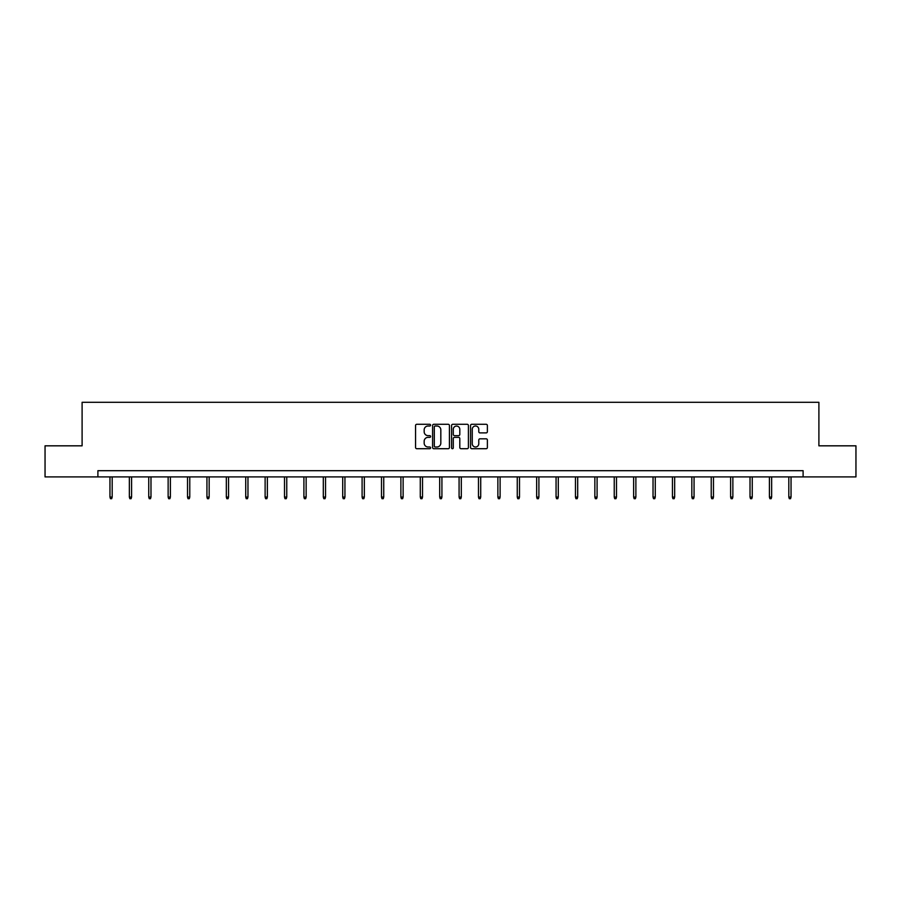 <?xml version="1.0" encoding="UTF-8"?>
<svg xmlns="http://www.w3.org/2000/svg" width="901" height="901" viewBox="0 0 901 901"><rect width="100%" height="100%" fill="white"/><g stroke="black" fill="none" stroke-linecap="round" stroke-linejoin="round"><path stroke-width="1.35" d="M430.61 425.148A0.856 0.856 0 0 0 429.754 424.292L416.791 424.292A1.216 1.216 0 0 0 415.564 425.52L415.564 447.482A1.216 1.216 0 0 0 416.791 448.709L429.754 448.709A0.856 0.856 0 0 0 430.61 447.853A0.856 0.856 0 0 0 429.754 446.997L428.076 446.997A3.908 3.908 0 0 1 424.168 443.089L424.168 441.265A3.908 3.908 0 0 1 428.076 437.357L429.754 437.357A0.856 0.856 0 0 0 430.61 436.501A0.856 0.856 0 0 0 429.754 435.645L428.076 435.645A3.908 3.908 0 0 1 424.168 431.737L424.168 429.912A3.908 3.908 0 0 1 428.076 426.004L429.754 426.004A0.856 0.856 0 0 0 430.61 425.148M486.168 432.897A1.216 1.216 0 0 0 487.385 431.68L487.385 425.52A1.216 1.216 0 0 0 486.168 424.292L471.764 424.292A1.216 1.216 0 0 0 470.547 425.52L470.547 447.482A1.216 1.216 0 0 0 471.764 448.709L486.168 448.709A1.216 1.216 0 0 0 487.385 447.482L487.385 440.037A1.216 1.216 0 0 0 486.168 438.821L480.008 438.821A1.216 1.216 0 0 0 478.78 440.037L478.78 443.731A3.266 3.266 0 0 1 475.514 446.997A3.266 3.266 0 0 1 472.259 443.731L472.259 429.27A3.266 3.266 0 0 1 475.514 426.004A3.266 3.266 0 0 1 478.78 429.27L478.78 431.68A1.216 1.216 0 0 0 480.008 432.897L486.168 432.897M97.894 476.911L45.05 476.911L45.05 445.826L82.104 445.826L82.104 402.308L818.896 402.308L818.896 445.826L855.95 445.826L855.95 476.911L803.106 476.911L803.106 470.694L97.894 470.694L97.894 476.911L803.106 476.911M449.43 425.52A1.216 1.216 0 0 0 448.214 424.292L433.809 424.292A1.216 1.216 0 0 0 432.593 425.52L432.593 447.482A1.216 1.216 0 0 0 433.809 448.709L448.214 448.709A1.216 1.216 0 0 0 449.43 447.482L449.43 425.52M452.786 424.292L467.191 424.292A1.216 1.216 0 0 1 468.407 425.52L468.407 447.482A1.216 1.216 0 0 1 467.191 448.709L461.03 448.709A1.216 1.216 0 0 1 459.803 447.482L459.803 438.573A1.216 1.216 0 0 0 458.586 437.357L454.498 437.357A1.216 1.216 0 0 0 453.282 438.573L453.282 447.853A0.856 0.856 0 0 1 452.426 448.709A0.856 0.856 0 0 1 451.57 447.853L451.57 425.52A1.216 1.216 0 0 1 452.786 424.292M435.149 426.004A0.856 0.856 0 0 0 434.305 426.86L434.305 446.141A0.856 0.856 0 0 0 435.149 446.997L436.917 446.997A3.908 3.908 0 0 0 440.826 443.089L440.826 429.912A3.908 3.908 0 0 0 436.917 426.004L435.149 426.004M459.803 429.326A3.266 3.266 0 0 0 456.537 426.06A3.266 3.266 0 0 0 453.282 429.326L453.282 434.428A1.216 1.216 0 0 0 454.498 435.645L458.586 435.645A1.216 1.216 0 0 0 459.803 434.428L459.803 429.326M112.186 497.07L111.69 498.692L110.451 498.692L109.956 497.07L112.186 497.07L112.186 476.911M109.956 497.07L109.956 476.911M131.591 497.07L131.084 498.692L129.845 498.692L129.35 497.07L131.591 497.07L131.591 476.911M129.35 497.07L129.35 476.911M150.985 497.07L150.49 498.692L149.239 498.692L148.744 497.07L150.985 497.07L150.985 476.911M148.744 497.07L148.744 476.911M170.379 497.07L169.884 498.692L168.633 498.692L168.138 497.07L170.379 497.07L170.379 476.911M168.138 497.07L168.138 476.911M189.773 497.07L189.278 498.692L188.027 498.692L187.532 497.07L189.773 497.07L189.773 476.911M187.532 497.07L187.532 476.911M209.167 497.07L208.672 498.692L207.433 498.692L206.937 497.07L209.167 497.07L209.167 476.911M206.937 497.07L206.937 476.911M228.561 497.07L228.066 498.692L226.827 498.692L226.331 497.07L228.561 497.07L228.561 476.911M226.331 497.07L226.331 476.911M247.966 497.07L247.46 498.692L246.221 498.692L245.725 497.07L247.966 497.07L247.966 476.911M245.725 497.07L245.725 476.911M267.36 497.07L266.865 498.692L265.615 498.692L265.119 497.07L267.36 497.07L267.36 476.911M265.119 497.07L265.119 476.911M286.755 497.07L286.259 498.692L285.009 498.692L284.513 497.07L286.755 497.07L286.755 476.911M284.513 497.07L284.513 476.911M306.149 497.07L305.653 498.692L304.414 498.692L303.907 497.07L306.149 497.07L306.149 476.911M303.907 497.07L303.907 476.911M325.543 497.07L325.047 498.692L323.808 498.692L323.313 497.07L325.543 497.07L325.543 476.911M323.313 497.07L323.313 476.911M344.937 497.07L344.441 498.692L343.202 498.692L342.707 497.07L344.937 497.07L344.937 476.911M342.707 497.07L342.707 476.911M364.342 497.07L363.835 498.692L362.596 498.692L362.101 497.07L364.342 497.07L364.342 476.911M362.101 497.07L362.101 476.911M383.736 497.07L383.24 498.692L381.99 498.692L381.495 497.07L383.736 497.07L383.736 476.911M381.495 497.07L381.495 476.911M403.13 497.07L402.634 498.692L401.384 498.692L400.889 497.07L403.13 497.07L403.13 476.911M400.889 497.07L400.889 476.911M422.524 497.07L422.028 498.692L420.79 498.692L420.283 497.07L422.524 497.07L422.524 476.911M420.283 497.07L420.283 476.911M441.918 497.07L441.422 498.692L440.184 498.692L439.688 497.07L441.918 497.07L441.918 476.911M439.688 497.07L439.688 476.911M461.312 497.07L460.816 498.692L459.578 498.692L459.082 497.07L461.312 497.07L461.312 476.911M459.082 497.07L459.082 476.911M480.717 497.07L480.21 498.692L478.972 498.692L478.476 497.07L480.717 497.07L480.717 476.911M478.476 497.07L478.476 476.911M500.111 497.07L499.616 498.692L498.366 498.692L497.87 497.07L500.111 497.07L500.111 476.911M497.87 497.07L497.87 476.911M519.505 497.07L519.01 498.692L517.76 498.692L517.264 497.07L519.505 497.07L519.505 476.911M517.264 497.07L517.264 476.911M538.899 497.07L538.404 498.692L537.165 498.692L536.658 497.07L538.899 497.07L538.899 476.911M536.658 497.07L536.658 476.911M558.293 497.07L557.798 498.692L556.559 498.692L556.063 497.07L558.293 497.07L558.293 476.911M556.063 497.07L556.063 476.911M577.687 497.07L577.192 498.692L575.953 498.692L575.457 497.07L577.687 497.07L577.687 476.911M575.457 497.07L575.457 476.911M597.093 497.07L596.586 498.692L595.347 498.692L594.851 497.07L597.093 497.07L597.093 476.911M594.851 497.07L594.851 476.911M616.487 497.07L615.991 498.692L614.741 498.692L614.245 497.07L616.487 497.07L616.487 476.911M614.245 497.07L614.245 476.911M635.881 497.07L635.385 498.692L634.135 498.692L633.64 497.07L635.881 497.07L635.881 476.911M633.64 497.07L633.64 476.911M655.275 497.07L654.779 498.692L653.54 498.692L653.034 497.07L655.275 497.07L655.275 476.911M653.034 497.07L653.034 476.911M674.669 497.07L674.173 498.692L672.934 498.692L672.439 497.07L674.669 497.07L674.669 476.911M672.439 497.07L672.439 476.911M694.063 497.07L693.567 498.692L692.328 498.692L691.833 497.07L694.063 497.07L694.063 476.911M691.833 497.07L691.833 476.911M713.468 497.07L712.973 498.692L711.722 498.692L711.227 497.07L713.468 497.07L713.468 476.911M711.227 497.07L711.227 476.911M732.862 497.07L732.367 498.692L731.116 498.692L730.621 497.07L732.862 497.07L732.862 476.911M730.621 497.07L730.621 476.911M752.256 497.07L751.761 498.692L750.51 498.692L750.015 497.07L752.256 497.07L752.256 476.911M750.015 497.07L750.015 476.911M771.65 497.07L771.155 498.692L769.916 498.692L769.409 497.07L771.65 497.07L771.65 476.911M769.409 497.07L769.409 476.911M791.044 497.07L790.549 498.692L789.31 498.692L788.814 497.07L791.044 497.07L791.044 476.911M788.814 497.07L788.814 476.911"/></g></svg>
